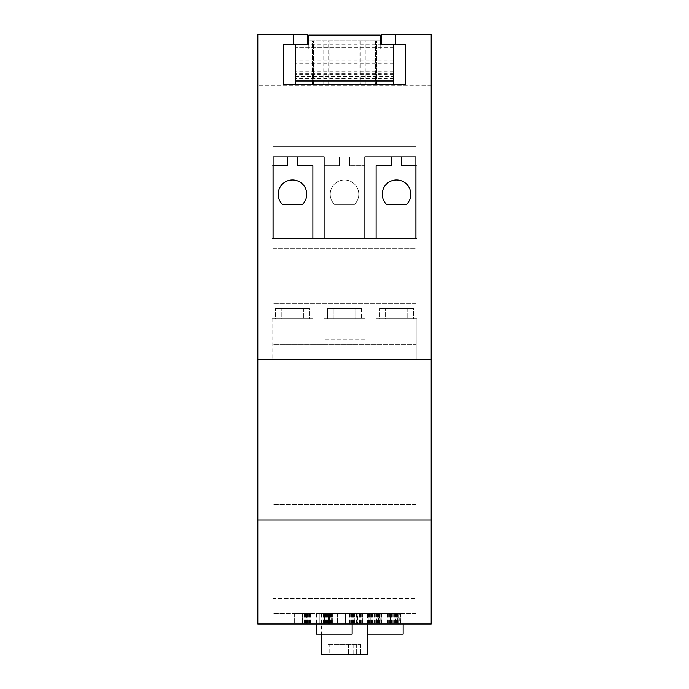 <?xml version="1.0" encoding="UTF-8"?>
<svg xmlns="http://www.w3.org/2000/svg" width="689" height="689" viewBox="0 0 689 689"><rect width="100%" height="100%" fill="white"/><g stroke="black" fill="none" stroke-linecap="round" stroke-linejoin="round"><path stroke-width="0.52" stroke-dasharray="3.44 2.58" d="M324.097 156.859L364.903 156.859L324.097 156.859L324.097 238.463L364.903 238.463L324.097 238.463L364.903 238.463L364.903 156.859M324.097 165.679L339.401 165.679L339.401 156.859L339.401 165.679L339.401 156.859L273.094 156.859L273.094 165.679L272.077 165.679L272.077 238.463L273.094 238.463L273.094 165.679L273.094 238.463L416.923 238.463L416.923 165.679L401.627 165.679L401.627 156.859L391.421 156.859L391.421 165.679L376.125 165.679L376.125 238.463L416.923 238.463L416.923 165.679L415.906 165.679L415.906 238.463L416.923 238.463L416.923 165.679L401.627 165.679L401.627 156.859L339.401 156.859L339.401 165.679L324.097 165.679L324.097 238.463L324.097 165.679L339.401 165.679L324.097 165.679L324.097 238.463L312.875 238.463L312.875 165.679L297.579 165.679L297.579 156.859L287.373 156.859L287.373 165.679L272.077 165.679L272.077 238.463L273.094 238.463L273.094 156.859L273.094 165.679L272.077 165.679L272.077 238.463L273.094 238.463M415.906 238.463L415.906 165.679L416.923 165.679L416.923 238.463L415.906 238.463L415.906 156.859L401.627 156.859L401.627 165.679L415.906 165.679L415.906 156.859L273.094 156.859L287.373 156.859L287.373 165.679L272.077 165.679L272.077 238.463L312.875 238.463L312.875 165.679L297.579 165.679L297.579 156.859L297.579 165.679L312.875 165.679L312.875 238.463M393.462 76.427L393.462 44.647L381.224 44.647L405.7 44.647L405.7 84.428L283.3 84.428L283.3 44.647L293.497 44.647L293.497 34.45L307.776 34.45L293.497 34.45L293.497 44.647L307.776 44.647L295.538 44.647L295.538 84.075L393.462 84.075L393.462 48.885L393.462 76.427L295.538 76.427M293.497 44.647L293.497 34.45L293.497 44.647L293.497 34.45L293.497 44.647L307.776 44.647L283.3 44.647L293.497 44.647L293.497 34.45L257.798 34.45L293.497 34.45L257.798 34.45L257.798 623.95L431.202 623.95L431.202 519.919L257.798 519.919M381.224 44.647L381.224 34.45L381.224 44.647L395.503 44.647L381.224 44.647L381.224 34.45L395.503 34.45L395.503 44.647L405.7 44.647L395.503 44.647L395.503 34.45L431.202 34.45L395.503 34.45L395.503 44.647L395.503 34.45L381.224 34.45L431.202 34.45L431.202 359.486L257.798 359.486L431.202 359.486L431.202 519.919M312.875 359.486L272.077 359.486L312.875 359.486L272.077 359.486L312.875 359.486L312.875 318.688L309.499 318.688L309.499 308.483L303.728 308.483L303.728 318.688L272.077 318.688L275.462 318.688L275.462 308.483L281.233 308.483L281.233 318.688L312.875 318.688L312.875 359.486M416.923 359.486L376.125 359.486L416.923 359.486L376.125 359.486L416.923 359.486L416.923 318.688L413.538 318.688L413.538 308.483L407.767 308.483L407.767 318.688L376.125 318.688L379.501 318.688L379.501 308.483L385.272 308.483L385.272 318.688L416.923 318.688L416.923 359.486M349.599 165.679L349.599 156.859L349.599 165.679L349.599 156.859L349.599 165.679L364.903 165.679L349.599 165.679M364.903 165.679L364.903 238.463L364.903 165.679L364.903 238.463L376.125 238.463L376.125 165.679L391.421 165.679L391.421 156.859L391.421 165.679L376.125 165.679L376.125 238.463M354.49 204.444A14.28 14.28 0 0 0 354.628 184.178A14.28 14.28 0 0 0 334.372 184.178A14.28 14.28 0 0 0 334.509 204.444L354.49 204.444A14.28 14.28 0 0 0 354.628 184.178A14.28 14.28 0 0 0 334.372 184.178A14.28 14.28 0 0 0 334.509 204.444L354.49 204.444A14.28 14.28 0 0 0 354.628 184.178A14.28 14.28 0 0 0 334.372 184.178A14.28 14.28 0 0 0 334.509 204.444A14.28 14.28 0 0 1 334.372 184.178A14.28 14.28 0 0 1 354.628 184.178A14.28 14.28 0 0 1 354.49 204.444M307.776 44.647L307.776 34.45L307.776 44.647L307.776 34.45L293.497 34.45M431.202 85.324L257.798 85.324L431.202 85.324M405.7 44.647L405.7 84.428L283.3 84.428L283.3 44.647M431.202 359.486L257.798 359.486M364.903 359.486L324.097 359.486L364.903 359.486L364.903 318.688L361.518 318.688L361.518 308.483L355.748 308.483L355.748 318.688L324.097 318.688L327.482 318.688L327.482 308.483L333.252 308.483L333.252 318.688L364.903 318.688L364.903 339.091L324.097 339.091L364.903 339.091M415.906 623.95L273.094 623.95L273.094 613.744L273.094 623.95L415.906 623.95L415.906 613.744L415.906 623.95M395.503 44.647L395.503 34.45M302.471 204.444A14.28 14.28 0 0 0 302.609 184.178A14.28 14.28 0 0 0 282.344 184.178A14.28 14.28 0 0 0 282.481 204.444L302.471 204.444A14.28 14.28 0 0 0 302.609 184.178A14.28 14.28 0 0 0 282.344 184.178A14.28 14.28 0 0 0 282.481 204.444A14.28 14.28 0 0 1 282.344 184.178A14.28 14.28 0 0 1 302.609 184.178A14.28 14.28 0 0 1 302.471 204.444M386.529 204.444L406.519 204.444A14.28 14.28 0 0 0 406.656 184.178A14.28 14.28 0 0 0 386.391 184.178A14.28 14.28 0 0 0 386.529 204.444L406.519 204.444A14.28 14.28 0 0 0 406.656 184.178A14.28 14.28 0 0 0 386.391 184.178A14.28 14.28 0 0 0 386.529 204.444L406.519 204.444A14.28 14.28 0 0 0 406.656 184.178A14.28 14.28 0 0 0 386.391 184.178A14.28 14.28 0 0 0 386.529 204.444M380.199 40.72L308.801 40.72L380.199 40.72L380.199 48.885L380.199 35.113L308.801 35.113L308.801 44.647L295.538 44.647M415.906 165.679L415.906 156.859L401.627 156.859M312.875 318.688L309.499 318.688L309.499 308.483L303.728 308.483L303.728 318.688L272.077 318.688L275.462 318.688L275.462 308.483L281.233 308.483L281.233 318.688L312.875 318.688M416.923 318.688L413.538 318.688L413.538 308.483L407.767 308.483L407.767 318.688L376.125 318.688L379.501 318.688L379.501 308.483L385.272 308.483L385.272 318.688L416.923 318.688M415.906 613.744L273.094 613.744L415.906 613.744M281.233 318.688L309.499 318.688L281.233 318.688M281.233 308.483L309.499 308.483L281.233 308.483M303.728 308.483L275.462 308.483L303.728 308.483M303.728 318.688L275.462 318.688L303.728 318.688M385.272 318.688L413.538 318.688L385.272 318.688M385.272 308.483L413.538 308.483L385.272 308.483M407.767 308.483L379.501 308.483L407.767 308.483M407.767 318.688L379.501 318.688L407.767 318.688M380.199 44.647L393.462 44.647M393.462 81.018L295.538 81.018M393.462 47.352L295.538 47.352L393.462 47.352M273.094 165.679L287.373 165.679L287.373 156.859M324.097 339.091L324.097 318.688L355.748 318.688L355.748 308.483L327.482 308.483L333.252 308.483L333.252 318.688L364.903 318.688L333.252 318.688L361.518 318.688L361.518 308.483L327.482 308.483L327.482 318.688L355.748 318.688L324.097 318.688L324.097 359.486M333.252 308.483L361.518 308.483L333.252 308.483M302.264 613.744L310.403 613.744L302.264 613.744L302.264 623.95L294.315 623.95L310.403 623.95L302.264 623.95M324.373 613.744L332.331 613.744L324.373 613.744L324.373 623.95L316.475 623.95L332.331 623.95L324.373 623.95M331.297 613.744L331.142 623.95L331.297 613.744M332.374 613.744L332.374 623.95M368.348 613.744L375.031 613.744L368.348 613.744L368.159 623.95L375.031 623.95L368.348 623.95M376.668 613.744L380.104 613.744L376.668 613.744L376.668 623.95L375.031 623.95L380.104 623.95L376.668 623.95M380.819 613.744L381.895 613.744L380.819 613.744L380.819 623.95L380.121 623.95L381.895 623.95L380.819 623.95M381.895 613.744L381.895 623.95L381.861 613.744M387.244 613.744L393.919 613.744L387.244 613.744L387.054 623.95L393.919 623.95L387.244 623.95M395.555 613.744L399 613.744L395.555 613.744L395.555 623.95L393.919 623.95L399 623.95L395.555 623.95M399.715 613.744L400.74 613.744L399.715 613.744L399.715 623.95L399.017 623.95L400.74 623.95L399.715 623.95M400.791 613.744L400.791 623.95M348.918 613.744L362.87 613.744L348.918 613.744L348.918 623.95L362.87 623.95L348.918 623.95L348.927 613.744L348.918 623.95M357.617 613.744L349.401 613.744L360.123 613.744L357.617 613.744L357.617 623.95L354.327 623.95L362.715 623.95L349.401 623.95L357.617 623.95M360.201 613.744L360.201 623.95M362.845 613.744L362.845 623.95M345.465 613.744L337.498 613.744L345.465 613.744L345.465 623.95L337.498 623.95L345.465 623.95L345.465 613.744M352.148 613.744L316.449 613.744L352.148 613.744L352.148 623.95M403.151 613.744L367.452 613.744L403.151 613.744L403.151 623.95M367.452 623.95L367.452 613.744L321.548 613.744L367.452 613.744L367.452 634.147L403.151 634.147M294.315 613.744L294.315 623.95L294.315 613.744M305.477 613.744L305.477 623.95M310.403 613.744L310.403 623.95M306.407 613.744L297.097 613.744L297.097 623.95L307.544 623.95L297.097 623.95L297.097 613.744L306.407 613.744L306.407 623.95M316.475 613.744L316.449 623.95M331.349 613.744L331.349 623.95M328.395 613.744L328.395 623.95M368.159 613.744L368.159 623.95M387.054 613.744L387.054 623.95M362.87 613.744L362.87 623.95L362.87 613.744M348.978 613.744L348.978 623.95M349.22 613.744L349.22 623.95M356.454 613.744L356.454 623.95M356.204 613.744L356.204 623.95M353.741 613.744L353.741 623.95M353.19 613.744L353.19 623.95M352.045 613.744L352.045 623.95M349.401 613.744L349.401 623.95M355.998 613.744L355.998 623.95M356.256 613.744L356.256 623.95M360.872 613.744L360.872 623.95M361.07 613.744L361.07 623.95M352.501 613.744L352.501 623.95M337.498 613.744L337.498 623.95L337.498 613.744M316.449 634.147L352.148 634.147M329.781 644.353L360.726 644.353L326.896 644.353L329.781 644.353L329.781 654.55L367.452 654.55M326.896 644.353L326.896 654.55L321.548 654.55M329.411 613.744L319.257 613.744L324.51 613.744L324.51 623.95L329.488 623.95L319.257 623.95L324.51 623.95L324.502 613.744L329.411 613.744L329.411 623.95M329.514 623.95L329.514 613.744L329.514 623.95M323.804 623.95L328.464 623.95L319.257 623.95L323.804 623.95L323.804 613.744L328.464 613.744L328.093 623.95M328.558 623.95L328.464 613.744L328.558 623.95M374.997 613.744L370.803 613.744L370.906 623.95L376.926 623.95L370.803 623.95L370.897 613.744L375.031 613.744L375.031 623.95L375.031 613.744L376.926 613.744L374.997 613.744L374.997 623.95M378.037 623.95L376.909 623.95L378.502 623.95L378.037 623.95L378.037 613.744L376.909 613.744L378.502 613.744L378.037 613.744L378.037 623.95M378.95 623.95L378.502 623.95L379.165 623.95L378.95 613.744L378.502 613.744L379.165 613.744L378.95 623.95M379.251 623.95L379.251 613.744M389.698 613.744L389.698 623.95M390.508 623.95L397.398 623.95L390.508 623.95L390.508 613.744L393.919 613.744L393.919 623.95L393.919 613.744L397.398 613.744L393.893 613.744L393.893 623.95M397.837 623.95L397.398 623.95L398.053 623.95L397.837 613.744L397.398 613.744L398.053 613.744L397.837 623.95M398.147 623.95L398.147 613.744M353.767 644.353L353.767 654.55L326.896 654.55M329.781 654.55L353.767 654.55M356.652 644.353L356.652 654.55L356.652 644.353M297.097 613.744L297.097 623.95L297.097 613.744M305.106 613.744L305.106 623.95M307.544 613.744L307.544 623.95M306.149 613.744L306.149 623.95M328.093 613.744L319.257 613.744L319.257 623.95L319.257 613.744L323.804 613.744M329.092 613.744L329.092 623.95M319.257 613.744L319.257 623.95L319.257 613.744M328.059 613.744L328.059 623.95M370.803 613.744L370.803 623.95M372.138 613.744L372.138 623.95M375.772 613.744L375.772 623.95M374.273 613.744L374.273 623.95M393.893 613.744L391.033 613.744L391.033 623.95M391.033 613.744L390.508 613.744M394.659 613.744L394.659 623.95M393.169 613.744L393.169 623.95M348.488 644.353L348.488 654.55L348.488 644.353M360.726 644.353L360.726 654.55L360.726 644.353M415.906 146.654L273.094 146.654L273.094 105.856L273.094 146.654L415.906 146.654L415.906 105.856L415.906 146.654L273.094 146.654L273.094 303.384L273.094 146.654L415.906 146.654L415.906 344.19L415.906 146.654M415.906 105.856L273.094 105.856L415.906 105.856M415.906 344.19L415.906 598.448L415.906 344.19L273.094 344.19L273.094 504.615L273.094 303.384L273.094 344.19L415.906 344.19M273.094 598.448L273.094 504.615L273.094 598.448L415.906 598.448L273.094 598.448M273.094 248.66L415.906 248.66L273.094 248.66M415.906 303.384L273.094 303.384L415.906 303.384M415.906 504.615L273.094 504.615L415.906 504.615M312.367 84.075L312.367 40.72L313.392 40.72L312.367 40.72L312.367 84.075L313.392 84.075L312.367 84.075M329.101 40.72L329.101 84.075L375.608 84.075L360.915 84.075L360.915 40.72L375.608 40.72L313.392 40.72L360.915 40.72M329.101 84.075L360.915 84.075M375.608 84.075L376.633 84.075L375.608 84.075L375.608 40.72L376.633 40.72L375.608 40.72L375.608 84.075M380.199 48.885L393.462 48.885L380.199 48.885M308.801 40.72L308.801 48.885L295.538 48.885L308.801 48.885L308.801 44.647M376.633 84.075L376.633 40.72L376.633 84.075M393.462 74.386L295.538 74.386M393.462 78.468L295.538 78.468M393.462 73.628L295.538 73.628M393.462 71.225L295.538 71.225M393.462 63.259L295.538 63.259M393.462 60.865L295.538 60.865M393.462 44.802L295.538 44.802M304.357 613.744L304.357 623.95M306.949 613.744L306.949 623.95M308.078 613.744L308.078 623.95M308.982 613.744L308.982 623.95M309.766 613.744L309.766 623.95M310.041 613.744L310.041 623.95M310.248 613.744L310.248 623.95M310.36 613.744L310.36 623.95M310.291 613.744L310.291 623.95M309.972 613.744L309.972 623.95M309.439 613.744L309.439 623.95M308.689 613.744L308.689 623.95M306.648 613.744L306.648 623.95M302.505 613.744L302.505 623.95L302.497 613.744M326.732 613.744L326.732 623.95M328.24 613.744L328.24 623.95M330.522 613.744L330.522 623.95M330.884 613.744L330.884 623.95M331.142 613.744L331.142 623.95L331.168 613.744M330.935 613.744L330.935 623.95M330.617 613.744L330.617 623.95M329.712 613.744L329.712 623.95M330.117 613.744L330.117 623.95M331.34 613.744L331.34 623.95M331.788 613.744L331.788 623.95M332.115 613.744L332.115 623.95M332.305 613.744L332.305 623.95L332.331 613.744M332.219 613.744L332.219 623.95M332.02 613.744L332.02 623.95M331.745 613.744L331.745 623.95M330.996 613.744L330.996 623.95M330.203 613.744L330.203 623.95M329.221 613.744L329.221 623.95M327.904 613.744L327.904 623.95M326.5 613.744L326.5 623.95M368.21 613.744L368.21 623.95M368.606 613.744L368.606 623.95M368.925 613.744L368.925 623.95M369.967 613.744L369.967 623.95M371.216 613.744L371.216 623.95M372.878 613.744L372.878 623.95M378.011 613.744L378.011 623.95M379.148 613.744L379.165 623.95M380.121 613.744L380.121 623.95L380.104 613.744M381.422 613.744L381.422 623.95M381.62 613.744L381.62 623.95M381.775 613.744L381.775 623.95M381.844 613.744L381.844 623.95M381.706 613.744L381.706 623.95M381.456 613.744L381.456 623.95M381.138 613.744L381.138 623.95M378.855 613.744L378.855 623.95M377.193 613.744L377.193 623.95M375.031 613.744L375.031 623.95M373.068 613.744L373.068 623.95L373.059 613.744M371.492 613.744L371.492 623.95M370.854 613.744L370.854 623.95M370.243 613.744L370.243 623.95M369.399 613.744L369.399 623.95M368.684 613.744L368.684 623.95M368.314 613.744L368.314 623.95M387.106 613.744L387.106 623.95M387.502 613.744L387.502 623.95M387.821 613.744L387.821 623.95M388.863 613.744L388.863 623.95M390.103 613.744L390.103 623.95M391.774 613.744L391.774 623.95M396.898 613.744L396.898 623.95L396.924 613.744M398.044 613.744L398.044 623.95M399.017 613.744L399.017 623.95L399 613.744M400.318 613.744L400.318 623.95M400.507 613.744L400.507 623.95M400.671 613.744L400.671 623.95M400.757 613.744L400.757 623.95L400.74 613.744M400.602 613.744L400.602 623.95M400.343 613.744L400.343 623.95M400.025 613.744L400.025 623.95M397.751 613.744L397.751 623.95M396.08 613.744L396.08 623.95M393.919 613.744L393.919 623.95M391.955 613.744L391.955 623.95L391.955 613.744M390.387 613.744L390.387 623.95M389.741 613.744L389.741 623.95M389.139 613.744L389.139 623.95M388.286 613.744L388.286 623.95M387.571 613.744L387.571 623.95M387.201 613.744L387.201 623.95M349.891 613.744L349.891 623.95M350.934 613.744L350.934 623.95M352.191 613.744L352.191 623.95M354.327 613.744L354.327 623.95L354.31 613.744M358.978 613.744L358.978 623.95M359.529 613.744L359.529 623.95M359.891 613.744L359.891 623.95M360.123 613.744L360.123 623.95L360.123 613.744M359.925 613.744L359.925 623.95M359.58 613.744L359.58 623.95M359.09 613.744L359.09 623.95M357.927 613.744L357.927 623.95M354.818 613.744L354.818 623.95M352.708 613.744L352.708 623.95M352.337 613.744L352.337 623.95M352.131 613.744L352.131 623.95M349.65 613.744L349.65 623.95M350.055 613.744L350.055 623.95M350.684 613.744L350.684 623.95M351.459 613.744L351.459 623.95M353.371 613.744L353.371 623.95M358.935 613.744L358.935 623.95M361.854 613.744L361.854 623.95M362.397 613.744L362.397 623.95M362.724 613.744L362.724 623.95L362.715 613.744M362.81 613.744L362.81 623.95M362.552 613.744L362.552 623.95M362.328 613.744L362.328 623.95M361.691 613.744L361.691 623.95M360.605 613.744L360.605 623.95M359.331 613.744L359.331 623.95M356.609 613.744L356.609 623.95M353.612 613.744L353.612 623.95M352.983 613.744L352.983 623.95M304.874 613.744L304.874 623.95M302.557 613.744L302.557 623.95M304.392 613.744L304.392 623.95M306.071 613.744L306.071 623.95M306.872 613.744L306.872 623.95M307.165 613.744L307.165 623.95M307.372 613.744L307.372 623.95M307.501 613.744L307.501 623.95M307.466 613.744L307.466 623.95M307.26 613.744L307.26 623.95M306.898 613.744L306.898 623.95M325.863 613.744L325.863 623.95M324.123 613.744L324.123 623.95M326.104 613.744L326.104 623.95M327.197 613.744L327.197 623.95M328.145 613.744L328.145 623.95M328.886 613.744L328.886 623.95M329.161 613.744L329.161 623.95M329.359 613.744L329.359 623.95M329.471 613.744L329.471 623.95L329.488 613.744M328.024 613.744L328.024 623.95M327.344 613.744L327.344 623.95M326.414 613.744L326.414 623.95M325.639 613.744L325.639 623.95M323.46 613.744L323.46 623.95M325.708 613.744L325.708 623.95M326.655 613.744L326.655 623.95M327.473 613.744L327.473 623.95M327.404 613.744L327.404 623.95M326.457 613.744L326.457 623.95M371.113 613.744L371.113 623.95M371.138 613.744L371.138 623.95M371.612 613.744L371.612 623.95M372.594 613.744L372.594 623.95M373.955 613.744L373.955 623.95M376.909 613.744L376.909 623.95L376.926 613.744M378.502 613.744L378.502 623.95L378.502 613.744M377.477 613.744L377.477 623.95M376.013 613.744L376.013 623.95M373.154 613.744L373.154 623.95M372.026 613.744L372.026 623.95M371.552 613.744L371.552 623.95M390 613.744L390 623.95L390.034 613.744M391.481 613.744L391.481 623.95M392.842 613.744L392.842 623.95M395.805 613.744L395.805 623.95M396.933 613.744L396.933 623.95M397.398 613.744L397.398 623.95L397.398 613.744M398.053 613.744L398.053 623.95L398.053 613.744M396.364 613.744L396.364 623.95M395.822 613.744L395.822 623.95M394.909 613.744L394.909 623.95M392.041 613.744L392.041 623.95M390.913 613.744L390.913 623.95M390.448 613.744L390.448 623.95M313.392 84.075L313.392 40.72L313.392 84.075M328.085 84.075L328.085 40.72M328.834 84.075L328.834 40.72M360.166 84.075L360.166 40.72M272.077 318.688L272.077 359.486L272.077 318.688M376.125 318.688L376.125 359.486L376.125 318.688M321.548 613.744L321.548 634.147M365.919 84.075L365.919 40.72M323.081 84.075L323.081 40.72M359.899 40.72L359.899 84.075"/><path stroke-width="1.03" d="M307.776 44.647L307.776 34.45L293.497 34.45L293.497 44.647L283.3 44.647L283.3 84.428L405.7 84.428L405.7 44.647L395.503 44.647L395.503 34.45L381.224 34.45L381.224 44.647M293.497 34.45L257.798 34.45L257.798 359.486L431.202 359.486L431.202 34.45L395.503 34.45M364.903 165.679L364.903 238.463L415.906 238.463L415.906 156.859L364.903 156.859L364.903 238.463L415.906 238.463M273.094 238.463L324.097 238.463L324.097 156.859L273.094 156.859L273.094 238.463L324.097 238.463L324.097 165.679M324.097 156.859L297.579 156.859L297.579 165.679L312.875 165.679L312.875 238.463M376.125 238.463L376.125 165.679L391.421 165.679L391.421 156.859L364.903 156.859M431.202 359.486L431.202 623.95L257.798 623.95L257.798 359.486M395.503 44.647L393.462 44.647L393.462 81.018L295.538 81.018L295.538 44.647L293.497 44.647M287.373 156.859L287.373 165.679L273.094 165.679M302.471 204.444A14.28 14.28 0 0 0 302.609 184.178A14.28 14.28 0 0 0 282.344 184.178A14.28 14.28 0 0 0 282.481 204.444L302.471 204.444M386.529 204.444L406.519 204.444A14.28 14.28 0 0 0 406.656 184.178A14.28 14.28 0 0 0 386.391 184.178A14.28 14.28 0 0 0 386.529 204.444M415.906 165.679L401.627 165.679L401.627 156.859M283.3 44.647L283.3 84.428L405.7 84.428L405.7 44.647M431.202 519.919L257.798 519.919M393.462 44.647L380.199 44.647L380.199 35.113L308.801 35.113L308.801 44.647L295.538 44.647M352.148 623.95L352.148 634.147L316.449 634.147L316.449 623.95M403.151 623.95L403.151 634.147L367.452 634.147L367.452 654.55L321.548 654.55L321.548 634.147M393.462 81.018L393.462 84.075L295.538 84.075L295.538 81.018M380.199 44.647L380.199 40.72M308.801 44.647L308.801 40.72M367.452 623.95L367.452 634.147"/></g></svg>
